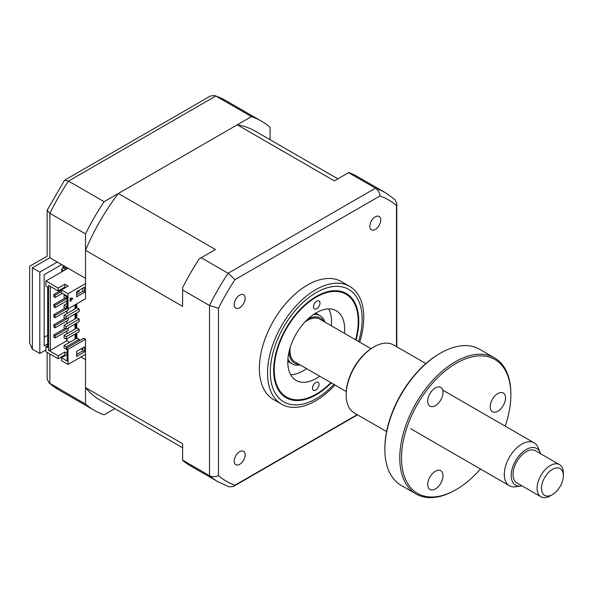 <?xml version="1.0" encoding="UTF-8"?>
<svg xmlns="http://www.w3.org/2000/svg" width="593" height="593" viewBox="0 0 593 593"><rect width="100%" height="100%" fill="white"/><g stroke="black" fill="none" stroke-linecap="round" stroke-linejoin="round"><path stroke-width="0.89" d="M270.082 139.711L270.082 127.339A167.011 96.422 120 0 0 261.298 121.068A167.011 96.422 120 0 0 251.476 116.599L104.116 201.679L68.469 181.102A167.011 96.422 120 0 0 49.864 213.324L49.864 257.747L57.299 262.039L39.805 272.143L32.37 267.851C28.827 265.805 28.827 265.805 32.37 267.851L32.37 349.166L39.805 353.458L45.928 349.922M80.915 356.993L85.511 359.64L85.511 404.07A167.011 96.422 120 0 0 94.294 410.341A167.011 96.422 120 0 0 104.116 414.811L114.827 408.621M39.805 272.143L39.805 353.458M251.476 116.599L215.83 96.022L68.469 181.102L64.504 180.25L47.143 210.315L49.864 213.324L85.511 233.909L85.511 278.332L57.299 262.039M104.116 201.679A167.011 96.422 120 0 0 85.511 233.909M47.677 343.858L44.178 345.882L44.178 274.67L61.672 264.567M62.984 268.355L62.984 266.591L66.92 268.866M62.984 266.591A15.462 8.925 120 0 0 64.452 266.175M47.677 335.275L44.178 337.298M85.511 404.07L48.922 382.819L47.143 378.92L47.143 352.39M64.504 180.25L210.515 95.947L214.785 95.54L215.83 96.022A167.011 96.422 120 0 1 225.651 100.491L261.298 121.068M47.143 210.315L47.143 256.183L29.65 266.279L29.65 343.154L32.37 349.166M49.864 257.747C46.321 255.709 46.321 255.709 49.864 257.747L32.37 267.851M319.027 384.464A4.64 2.676 -60 0 1 316.981 389.104A4.64 2.676 -60 0 1 313.43 390.32A4.64 2.676 -60 0 1 312.467 388.148A4.64 2.676 -60 0 1 314.512 383.508A4.64 2.676 -60 0 1 318.07 382.285A4.64 2.676 -60 0 1 319.027 384.464M355.592 339.782A59.382 34.283 120 0 0 358.216 322.051A59.382 34.283 120 0 0 358.216 321.384A59.382 34.283 120 0 0 316.514 296.974A59.382 34.283 120 0 0 274.248 369.202A59.382 34.283 120 0 0 316.232 394.115A59.382 34.283 120 0 0 330.85 382.641M319.99 303.112A4.64 2.676 -60 0 1 317.944 307.745A4.64 2.676 -60 0 1 314.386 308.968A4.64 2.676 -60 0 1 313.43 306.789A4.64 2.676 -60 0 1 315.476 302.156A4.64 2.676 -60 0 1 319.027 300.933A4.64 2.676 -60 0 1 319.99 303.112M319.701 376.207A40.205 23.216 -60 0 1 296.129 380.447A40.205 23.216 -60 0 1 287.805 361.589A40.205 23.216 -60 0 1 305.528 321.391A40.205 23.216 -60 0 1 336.335 310.806A40.205 23.216 -60 0 1 344.659 329.664A40.205 23.216 -60 0 1 344.444 333.348M328.67 308.923A40.205 23.216 -60 0 1 331.531 322.088A40.205 23.216 -60 0 1 331.324 325.772M306.581 368.631A40.205 23.216 -60 0 1 290.666 374.754M375.273 216.838A7.731 4.462 120 0 0 370.225 223.657A7.731 4.462 120 0 0 371.411 229.847A7.731 4.462 120 0 0 375.273 229.469A7.731 4.462 120 0 0 380.328 222.657A7.731 4.462 120 0 0 379.142 216.46A7.731 4.462 120 0 0 375.273 216.838M239.683 451.688A7.731 4.462 120 0 0 234.635 458.5A7.731 4.462 120 0 0 235.821 464.697A7.731 4.462 120 0 0 239.683 464.312A7.731 4.462 120 0 0 244.739 457.5A7.731 4.462 120 0 0 243.553 451.303A7.731 4.462 120 0 0 239.683 451.688M239.683 295.121A7.731 4.462 120 0 0 234.635 301.933A7.731 4.462 120 0 0 235.821 308.13A7.731 4.462 120 0 0 239.683 307.752A7.731 4.462 120 0 0 244.739 300.933A7.731 4.462 120 0 0 243.553 294.736A7.731 4.462 120 0 0 239.683 295.121M359.706 342.161A68.039 39.286 120 0 0 349.662 286.367L341.501 281.653A68.039 39.286 120 0 0 307.478 285.025A68.039 39.286 120 0 0 263.033 344.978A68.039 39.286 120 0 0 273.462 399.504L281.623 404.211A68.039 39.286 120 0 0 315.646 400.846A68.039 39.286 120 0 0 334.963 385.013M349.662 286.367A68.039 39.286 120 0 0 315.646 289.732A68.039 39.286 120 0 0 271.194 349.692A68.039 39.286 120 0 0 281.623 404.211M356.03 340.041A60.182 34.75 120 0 0 346.319 293.505A60.182 34.75 120 0 0 316.232 296.485A60.182 34.75 120 0 0 276.909 349.522A60.182 34.75 120 0 0 286.137 397.747A60.182 34.75 120 0 0 316.232 394.768A60.182 34.75 120 0 0 331.287 382.893M55.112 335.653L53.8 334.897L53.8 337.165L55.112 337.928L55.112 335.653L68.232 328.077L68.232 330.353L55.112 337.928M65.06 328.396L53.8 334.897M55.112 325.55L53.8 324.794L53.8 327.069L55.112 327.825L55.112 325.55L68.232 317.974L68.232 320.25L55.112 327.825M65.06 318.293L53.8 324.794M55.112 315.454L53.8 314.698L53.8 316.966L55.112 317.722L55.112 315.454L67.246 308.442M68.232 308.76L68.232 310.146L55.112 317.722M65.06 308.19L53.8 314.698M55.112 305.351L53.8 304.594L53.8 306.863L55.112 307.626L55.112 305.351L67.142 298.405M67.142 300.681L55.112 307.626M65.06 298.094L53.8 304.594M55.112 295.247L53.8 294.491L53.8 296.767L55.112 297.523L55.112 295.247L61.457 291.586M62.332 293.357L55.112 297.523M61.457 290.073L53.8 294.491M75.889 304.342L75.889 308.382M75.889 313.43L75.889 318.485M75.889 323.533L75.889 328.581M75.889 333.637L75.889 338.685M75.014 339.189L75.014 334.141M75.014 329.085L75.014 324.037M75.014 318.99L75.014 313.934M75.014 308.886L75.014 304.846M66.92 338.811L66.92 340.701L69.655 342.28M66.92 300.807L66.92 303.453M66.92 310.91L66.92 313.556M66.92 321.006L66.92 323.659M66.92 331.109L66.92 333.763M67.142 353.332L64.837 352.005L58.173 355.852L48.552 350.3L50.301 350.3L50.301 286.412M50.301 350.3L66.92 340.701M64.837 287.108L64.837 284.203L58.173 288.05L58.173 290.955L64.837 287.108L65.601 287.553M64.837 284.203L68.121 286.1L61.457 289.947L61.457 292.853L67.142 296.137L67.142 308.382L68.017 308.886L85.511 298.783L85.511 250.328A155.255 89.639 -60 0 1 118.341 193.466L215.437 249.527L199.255 258.867A167.011 96.422 -60 0 0 182.607 287.709L182.607 289.962L209.507 305.499L218.483 308.219A162.356 93.738 -60 0 1 234.961 279.681L380.002 195.942A162.356 93.738 -60 0 1 396.48 205.452L396.48 346.608M61.457 289.947L68.017 293.735L68.017 308.886M67.142 305.855L66.268 306.359L64.081 305.099L67.142 303.327M64.081 305.099L64.081 307.626L66.268 308.886L67.142 308.382M66.268 306.359L66.268 308.886M79.165 309.012L66.268 316.462L64.081 315.202L76.979 307.752L79.165 309.012L79.165 311.54L66.268 318.99L64.081 317.722L64.081 315.202M66.268 316.462L66.268 318.99M79.165 319.116L66.268 326.565L64.081 325.298L76.979 317.848L79.165 319.116L79.165 321.636L66.268 329.085L64.081 327.825L64.081 325.298M66.268 326.565L66.268 329.085M79.165 329.211L66.268 336.661L64.081 335.401L76.979 327.951L79.165 329.211L79.165 331.739L66.268 339.189L64.081 337.928L64.081 335.401M66.268 336.661L66.268 339.189M66.809 295.944L66.268 296.263L64.081 294.995L64.622 294.684M64.081 294.995L64.081 297.523L66.268 298.783L67.142 298.279M66.268 296.263L66.268 298.783M76.653 292.786L79.165 291.333L79.165 290.325M79.165 339.315L66.268 346.764L64.081 345.504L76.979 338.054L79.165 339.315L79.165 340.827M64.081 345.504L64.081 348.024L66.268 349.292L67.142 348.788L67.142 347.772L83.761 338.18L85.511 339.189L68.017 349.292L67.142 348.788L67.142 361.033L61.457 357.749L67.142 354.466M66.268 346.764L66.268 349.292M61.457 357.749L61.457 360.655L68.017 364.443L85.511 354.34L85.511 339.189M47.677 345.63L45.928 346.638L45.928 351.686L58.173 358.758L64.837 354.911L65.601 355.355M82.775 347.839L82.775 350.871L84.525 351.879L76.653 356.423L76.653 351.375L84.525 346.831L84.525 351.879M68.017 349.292L68.017 364.443M82.775 350.871L76.653 354.406M182.607 447.759L100.173 400.164A155.255 89.639 -60 0 1 85.511 387.644L182.607 443.705L182.607 460.368A167.011 96.422 -60 0 0 190.516 465.89L218.291 481.931A167.011 96.422 -60 0 1 209.507 475.66L209.507 305.499A167.011 96.422 -60 0 1 228.112 273.269L234.961 279.681M182.607 460.124L209.507 475.66C212.146 477.009 215.133 477.024 218.483 475.705L218.483 308.219M348.58 172.659L375.48 188.189A167.011 96.422 -60 0 1 385.302 192.658L357.527 176.625A167.011 96.422 -60 0 0 348.788 172.541L334.356 180.872L237.252 124.812A155.255 89.639 -60 0 1 255.427 131.246L337.862 178.841M357.201 414.64L234.961 485.215A162.356 93.738 -60 0 1 218.483 475.705M201.212 257.74L228.112 273.269L375.48 188.189C377.971 189.797 379.476 192.377 380.002 195.942M385.302 192.658L395.02 199.596L396.799 203.503L396.48 205.452M234.961 485.215L233.427 486.468L229.157 486.883L218.291 481.931M182.607 289.962L182.607 306.388L85.511 250.328M118.341 193.466L237.252 124.812M76.764 292.727L76.764 294.743M76.764 303.838L76.764 307.878M76.764 312.926L76.764 317.974M76.764 323.029L76.764 328.077M76.764 333.125L76.764 338.18M81.026 348.847L82.775 349.855M85.511 387.644L85.511 354.34M70.204 300.77L72.257 298.212M72.85 298.264L70.204 301.563L70.204 298.027L72.85 298.264M76.653 291.778L84.525 287.234L84.525 292.282L76.653 296.826L76.653 291.778M68.017 293.735L85.511 283.632M82.775 288.242L82.775 291.274L76.653 294.81M82.775 291.274L84.525 292.282M67.142 296.137L67.142 307.374M48.552 350.3L48.552 285.403L58.173 290.955M64.837 354.911L64.837 352.005M58.173 355.852L58.173 358.758M58.173 288.05L45.928 280.986L45.928 286.034L47.677 287.042L47.677 347.646L45.928 346.638M68.017 268.229L45.928 280.986M323.815 321.436A25.981 14.995 120 0 0 307.685 319.249M313.556 314.49A27.834 16.07 -60 0 1 320.087 315.713A27.834 16.07 -60 0 1 324.92 322.073M300.177 364.925A27.834 16.07 -60 0 1 292.253 363.924A27.834 16.07 -60 0 1 287.924 358.884M289.11 351.419A25.981 14.995 120 0 0 299.072 364.295M65.475 269.696L63.621 267.984L61.598 269.155L63.444 270.868M61.598 269.155L61.761 271.839M563.35 475.675A15.462 8.925 120 0 0 552.417 469.36A15.462 8.925 120 0 0 541.483 488.298A15.462 8.925 120 0 0 552.417 494.614A15.462 8.925 120 0 0 563.35 475.675L563.35 473.147A18.553 10.711 -60 0 0 559.51 464.653L535.449 450.769A18.553 10.711 120 0 0 521.151 455.735A18.553 10.711 120 0 0 513.049 474.415A18.553 10.711 120 0 0 516.896 482.91L540.949 496.793A18.553 10.711 -60 0 1 537.11 488.298A18.553 10.711 -60 0 1 545.204 469.626A18.553 10.711 -60 0 1 559.51 464.653M552.417 494.614L550.23 495.874A18.553 10.711 -60 0 1 540.949 496.793M540.549 453.712A21.17 12.223 120 0 0 540.156 452.592A21.17 12.223 120 0 0 523.456 451.406A21.17 12.223 120 0 0 511.203 475.482A21.17 12.223 120 0 0 520.832 486.067A21.17 12.223 120 0 0 521.988 485.852M520.832 486.067L515.554 486.786A24.743 14.284 -60 0 1 509.424 485.741A24.743 14.284 -60 0 1 504.302 474.415A24.743 14.284 -60 0 1 515.102 449.516A24.743 14.284 -60 0 1 534.167 442.882A24.743 14.284 -60 0 1 538.14 447.671L540.156 452.592M346.268 391.543L295.114 362.004A24.743 14.284 -60 0 1 289.984 350.678A24.743 14.284 -60 0 1 290.192 347.483M304.817 322.147A24.743 14.284 -60 0 1 319.849 319.153L371.01 348.684M435.358 488.958A10.822 6.249 -60 0 1 429.947 489.499A10.822 6.249 -60 0 1 428.287 480.819A10.822 6.249 -60 0 1 435.358 471.287A10.822 6.249 -60 0 1 440.777 470.746A10.822 6.249 -60 0 1 442.43 479.418A10.822 6.249 -60 0 1 435.358 488.958M505.192 426.152A77.32 44.638 120 0 0 510.862 394.871A77.32 44.638 120 0 0 456.195 363.301A77.32 44.638 120 0 0 401.52 457.996A77.32 44.638 120 0 0 456.195 489.566L456.195 489.566A77.32 44.638 120 0 0 480.449 469.011M455.32 490.07L456.195 489.566L455.313 490.07A78.558 45.357 -60 0 1 455.313 490.07A78.558 45.357 -60 0 1 416.041 493.962A78.558 45.357 -60 0 1 403.996 431.015A78.558 45.357 -60 0 1 455.313 361.789A78.558 45.357 -60 0 1 494.592 357.898A78.558 45.357 -60 0 1 510.862 393.856L510.862 394.871M494.592 357.898L479.678 349.284A78.558 45.357 120 0 0 440.399 353.176L440.399 353.176A78.558 45.357 120 0 0 384.857 449.39A78.558 45.357 120 0 0 401.127 485.348L416.041 493.962M439.524 353.68L440.399 353.176L439.524 353.68A77.32 44.638 -60 0 0 384.857 448.375L384.857 449.39M425.863 363.568L393.604 344.948A39.279 22.675 120 0 0 373.961 346.89L373.961 346.89A39.279 22.675 120 0 0 346.186 394.997A39.279 22.675 120 0 0 354.325 412.98L386.592 431.6M373.086 347.394L373.961 346.89L373.086 347.394A38.041 21.963 -60 0 0 346.186 393.982L346.186 394.997M435.358 405.642A10.822 6.249 -60 0 1 429.947 406.175A10.822 6.249 -60 0 1 428.287 397.503A10.822 6.249 -60 0 1 435.358 387.963A10.822 6.249 -60 0 1 440.777 387.422A10.822 6.249 -60 0 1 442.43 396.102A10.822 6.249 -60 0 1 435.358 405.642M497.853 411.223A10.822 6.249 -60 0 1 492.442 411.757A10.822 6.249 -60 0 1 490.782 403.084A10.822 6.249 -60 0 1 497.853 393.544A10.822 6.249 -60 0 1 503.264 393.011A10.822 6.249 -60 0 1 504.925 401.683A10.822 6.249 -60 0 1 497.853 411.223M49.864 353.962L49.864 383.486A167.011 96.422 120 0 0 58.648 389.757L94.294 410.341M358.624 341.538A64.948 37.5 120 0 0 316.232 292.601A64.948 37.5 120 0 0 270.304 372.145A64.948 37.5 120 0 0 316.232 398.659A64.948 37.5 120 0 0 333.881 384.39M214.785 95.54L225.651 100.491M48.922 382.819L58.648 389.757M316.232 394.115L315.661 394.441M396.799 203.503L396.799 346.794M357.527 414.826L233.427 486.468M315.639 313.148L320.087 315.713M287.805 361.359L292.253 363.924M509.424 485.741L410.69 428.732M534.167 442.882L442.712 390.083"/></g></svg>
